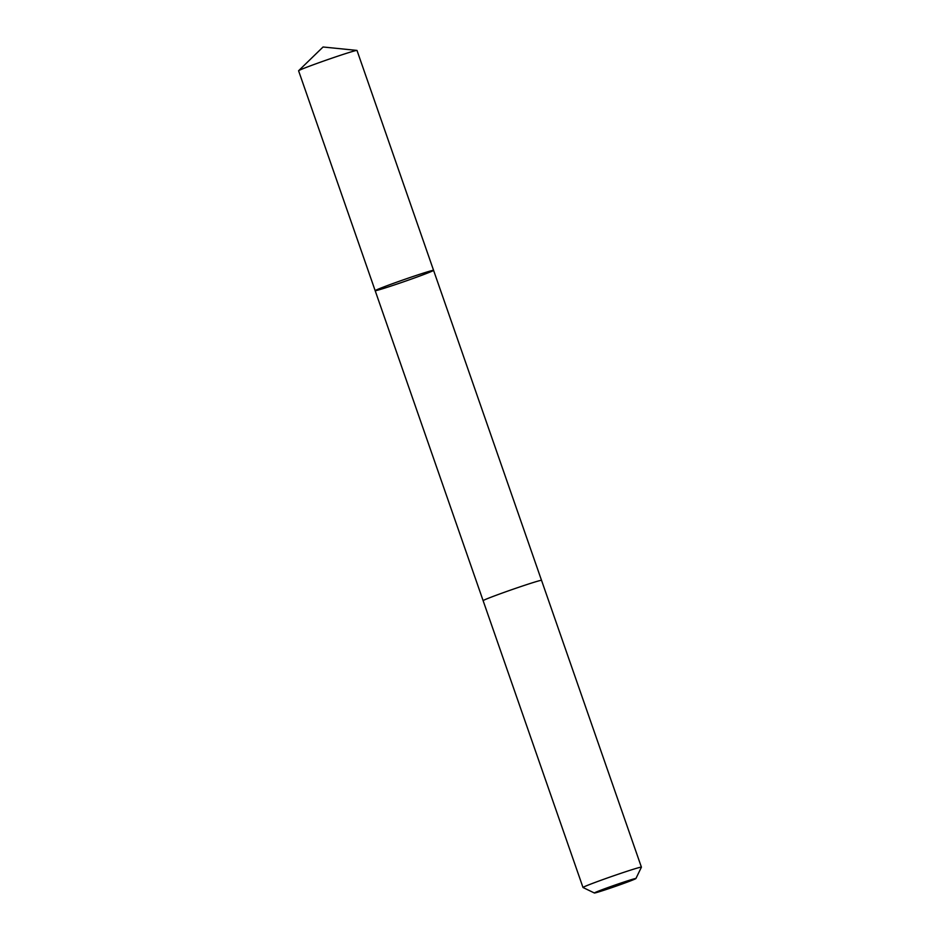<?xml version="1.0" encoding="UTF-8"?>
<svg xmlns="http://www.w3.org/2000/svg" width="940" height="940" viewBox="0 0 940 940"><rect width="100%" height="100%" fill="white"/><g stroke="black" fill="none" stroke-linecap="round" stroke-linejoin="round"><path stroke-width="1.41" d="M432.976 270.767A30.914 0.975 -19.2 0 1 401.591 282.493A30.914 0.975 -19.2 0 1 375.166 290.671A30.914 0.975 -19.2 0 1 404.047 279.591A30.914 0.975 -19.2 0 1 433.575 270.344A30.914 0.975 -19.2 0 1 432.976 270.767M357 50.443A30.926 0.975 160.8 0 0 356.906 50.407A30.926 0.975 160.8 0 0 329.599 58.962A30.926 0.975 160.8 0 0 299.179 70.359A30.926 0.975 160.8 0 0 298.638 70.7A30.926 0.975 160.8 0 0 298.591 70.782L375.166 290.671A30.914 0.975 -19.2 0 1 404.047 279.591A30.914 0.975 -19.2 0 1 433.575 270.344L357 50.443M635.91 878.536A21.996 0.693 160.8 0 0 617.439 884.223A21.996 0.693 160.8 0 0 594.785 892.683A21.996 0.693 160.8 0 0 594.386 893A21.996 0.693 160.8 0 0 615.371 886.397A21.996 0.693 160.8 0 0 635.91 878.536L641.409 867.185A30.926 0.975 160.8 0 0 641.409 867.15L541.534 580.344A30.926 0.975 160.8 0 0 515.108 588.522A30.926 0.975 160.8 0 0 483.712 600.261A30.926 0.975 160.8 0 0 483.125 600.684L375.166 290.671M641.409 867.15A30.926 0.975 160.8 0 0 614.983 875.328A30.926 0.975 160.8 0 0 583.587 887.066A30.926 0.975 160.8 0 0 583 887.489A30.926 0.975 160.8 0 0 583.023 887.513L594.386 893M356.906 50.407L323.055 47L298.638 70.7M541.511 580.321L433.575 270.344M483.125 600.684L583 887.489"/></g></svg>
